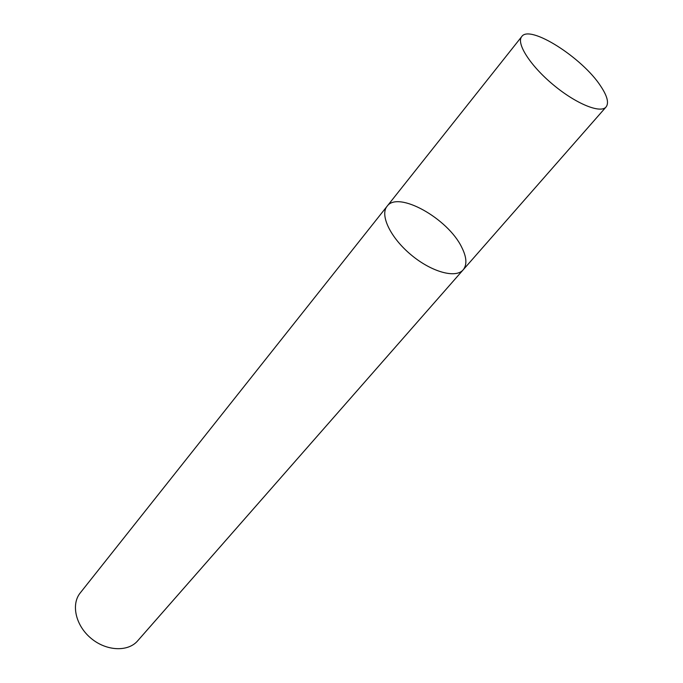 <?xml version="1.0" encoding="UTF-8"?>
<svg xmlns="http://www.w3.org/2000/svg" width="683" height="683" viewBox="0 0 683 683"><rect width="100%" height="100%" fill="white"/><g stroke="black" fill="none" stroke-linecap="round" stroke-linejoin="round"><path stroke-width="1.02" d="M461.699 247.246C447.954 218.466 397.899 190.42 387.065 206.283C379.671 215.102 390.522 237.786 411.098 254.861C431.579 272.047 455.843 278.673 463.194 269.819C467.223 264.722 466.728 257.201 461.699 247.246M463.194 269.819C455.843 278.673 431.579 272.047 411.098 254.861C390.522 237.786 379.671 215.102 387.065 206.283L80.235 592.929C70.87 604.387 75.642 625.594 91.052 638.323C106.335 651.206 128.054 652.111 137.65 640.85L606.086 106.958C609.074 102.979 607.298 96.072 600.75 86.22C582.599 57.91 529.726 24.178 521.744 36.575C515.981 43.242 530.264 65.67 553.136 84.683C575.923 103.782 600.545 113.822 606.086 106.958M387.065 206.283L521.744 36.575"/></g></svg>

